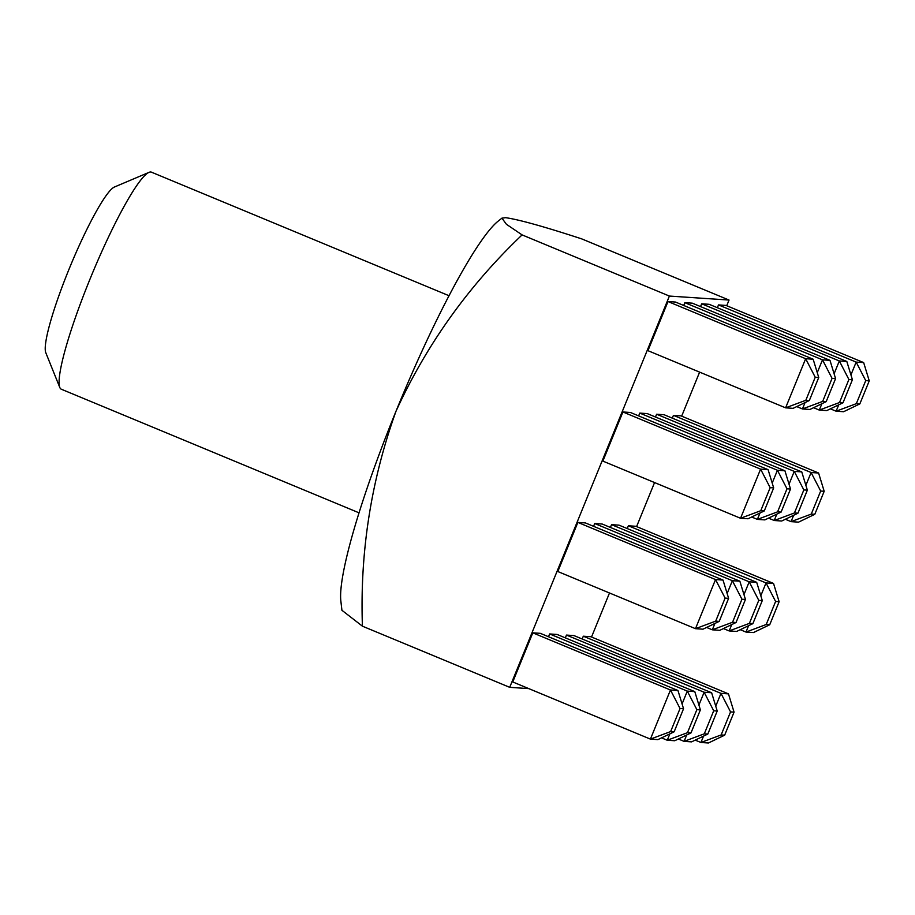 <?xml version="1.0" encoding="UTF-8"?>
<svg xmlns="http://www.w3.org/2000/svg" width="915" height="915" viewBox="0 0 915 915"><rect width="100%" height="100%" fill="white"/><g stroke="black" fill="none" stroke-linecap="round" stroke-linejoin="round"><path stroke-width="1.37" d="M449.093 295.751L151.444 172.169A117.509 15.749 112.5 0 0 150.735 172.009A117.509 15.749 112.5 0 0 149.053 172.352A117.509 15.749 112.5 0 0 89.807 279.59A117.509 15.749 112.5 0 0 59.761 387.411A117.509 15.749 112.5 0 0 61.316 389.218L358.966 512.8M669.391 296.06L509.712 687.337L362.42 626.18L341.924 610.294L340.815 600.686A211.514 28.342 -67.5 0 1 395.966 411.327A211.514 28.342 -67.5 0 1 498.515 220.858L501.935 218.147L505.629 217.679C518.805 219.543 544.173 226.611 581.757 238.895L729.038 300.051L669.391 296.06L522.099 234.903L506.395 224.267L501.946 218.159M149.053 172.352L114.501 186.992A90.482 12.124 112.5 0 0 70.444 265.773A90.482 12.124 112.5 0 0 45.75 352.595L59.761 387.411M362.42 626.18C359.835 552.385 371.021 480.764 395.966 411.327C426.482 344.658 468.526 285.846 522.099 234.903M509.712 687.337L528.79 688.618M591.525 637.012L609.493 592.989M636.6 526.582L654.557 482.56M681.664 416.153L699.62 372.131M726.727 305.736L729.038 300.051M667.996 301.55L675.487 302.053L813.149 359.206L805.658 358.714L785.608 407.838L647.957 350.674L667.996 301.55L805.658 358.714L815.231 377.243L818.742 377.483L813.149 359.206M622.932 411.979L630.424 412.482L768.085 469.635L760.594 469.132L740.544 518.267L602.882 461.103L622.932 411.979L760.594 469.132L770.167 487.672L773.678 487.901L768.085 469.635M577.868 522.408L585.36 522.911L723.022 580.064L715.53 579.561L695.48 628.685L557.818 571.532L577.868 522.408L715.53 579.561L725.103 598.101L728.615 598.33L723.022 580.064M532.804 632.837L540.296 633.329L677.958 690.493L670.466 689.99L650.416 739.114L512.755 681.961L532.804 632.837L670.466 689.99L680.039 708.519L683.551 708.759L677.958 690.493M683.699 305.461L684.832 302.682L692.323 303.174L829.985 360.338L822.494 359.835L817.267 372.645M638.636 415.89L639.768 413.1L647.26 413.603L784.921 470.768L777.43 470.264L772.203 483.074M593.572 526.319L594.704 523.529L602.196 524.032L739.858 581.185L732.366 580.693L727.139 593.503M548.508 636.737L549.64 633.958L557.132 634.461L694.794 691.614L687.302 691.111L682.075 703.932M700.535 306.582L701.668 303.803L709.159 304.306L846.821 361.459L839.33 360.956L834.103 373.778M655.472 417.011L656.604 414.232L664.096 414.735L801.757 471.888L794.266 471.385L789.039 484.207M610.408 527.44L611.54 524.661L619.032 525.153L756.694 582.317L749.202 581.814L743.975 594.624M565.344 637.869L566.476 635.079L573.968 635.582L711.63 692.746L704.138 692.243L698.911 705.053M717.371 307.715L718.504 304.924L725.995 305.427L863.657 362.592L856.165 362.088L850.939 374.898M672.308 418.144L673.44 415.353L680.932 415.856L818.593 473.009L811.102 472.517L805.875 485.327M627.244 528.561L628.376 525.782L635.868 526.285L773.53 583.438L766.038 582.935L760.811 595.757M582.18 638.99L583.312 636.211L590.804 636.714L728.466 693.867L720.974 693.364L715.747 706.186M805.051 402.589L802.444 408.959L796.736 406.592M684.832 302.682L822.494 359.835L832.067 378.364L835.578 378.604L829.985 360.338M759.988 513.018L757.38 519.388L751.673 517.021M639.768 413.1L777.43 470.264L787.003 488.793L790.514 489.033L784.921 470.768M714.924 623.435L712.316 629.817L706.609 627.438M594.704 523.529L732.366 580.693L741.939 599.222L745.451 599.462L739.858 581.185M669.86 733.864L667.252 740.246L661.545 737.867M549.64 633.958L687.302 691.111L696.875 709.651L700.387 709.88L694.794 691.614M821.887 403.709L819.28 410.092L813.572 407.713M701.668 303.803L839.33 360.956L848.903 379.496L852.414 379.725L846.821 361.459M776.824 514.139L774.216 520.509L768.509 518.142M656.604 414.232L794.266 471.385L803.839 489.925L807.35 490.154L801.757 471.888M731.76 624.568L729.152 630.938L723.433 628.571M611.54 524.661L749.202 581.814L758.775 600.343L762.287 600.583L756.694 582.317M686.696 734.997L684.088 741.367L678.37 739M566.476 635.079L704.138 692.243L713.711 710.772L717.223 711.012L711.63 692.746M838.723 404.842L836.116 411.212L830.408 408.845M718.504 304.924L856.165 362.088L865.739 380.617L869.25 380.857L863.657 362.592M793.66 515.259L791.052 521.641L785.333 519.263M673.44 415.353L811.102 472.517L820.675 491.046L824.186 491.286L818.593 473.009M748.596 625.688L745.988 632.071L740.269 629.692M628.376 525.782L766.038 582.935L775.611 601.475L779.123 601.704L773.53 583.438M703.532 736.118L700.924 742.488L695.206 740.121M583.312 636.211L720.974 693.364L730.547 711.904L734.059 712.133L728.466 693.867M805.829 400.29L785.608 407.838L793.099 408.342L809.34 400.518L805.829 400.29L815.231 377.243M760.765 510.707L740.544 518.267L748.035 518.759L764.277 510.947L760.765 510.707L770.167 487.672M715.702 621.136L695.48 628.685L702.972 629.188L719.213 621.376L715.702 621.136L725.103 598.101M670.638 731.565L650.416 739.114L657.908 739.617L674.149 731.794L670.638 731.565L680.039 708.519M822.665 401.411L802.444 408.959L809.935 409.463L826.176 401.651L822.665 401.411L832.067 378.364M777.601 511.84L757.38 519.388L764.871 519.892L781.113 512.068L777.601 511.84L787.003 488.793M732.538 622.269L712.316 629.817L719.808 630.321L736.049 622.497L732.538 622.269L741.939 599.222M687.474 732.686L667.252 740.246L674.744 740.738L690.985 732.926L687.474 732.686L696.875 709.651M839.501 402.531L819.28 410.092L826.771 410.583L843.012 402.772L839.501 402.531L848.903 379.496M794.437 512.96L774.216 520.509L781.707 521.012L797.949 513.201L794.437 512.96L803.839 489.925M749.374 623.389L729.152 630.938L736.644 631.442L752.885 623.63L749.374 623.389L758.775 600.343M704.31 733.819L684.088 741.367L691.58 741.871L707.821 734.047L704.31 733.819L713.711 710.772M856.337 403.664L836.116 411.212L843.607 411.716L859.848 403.892L856.337 403.664L865.739 380.617M811.273 514.093L791.052 521.641L798.543 522.145L814.785 514.322L811.273 514.093L820.675 491.046M766.21 624.51L745.988 632.071L753.48 632.562L769.721 624.751L766.21 624.51L775.611 601.475M721.146 734.939L700.924 742.488L708.416 742.991L724.657 735.18L721.146 734.939L730.547 711.904M809.34 400.518L818.742 377.483M764.277 510.947L773.678 487.901M719.213 621.376L728.615 598.33M674.149 731.794L683.551 708.759M826.176 401.651L835.578 378.604M781.113 512.068L790.514 489.033M736.049 622.497L745.451 599.462M690.985 732.926L700.387 709.88M843.012 402.772L852.414 379.725M797.949 513.201L807.35 490.154M752.885 623.63L762.287 600.583M707.821 734.047L717.223 711.012M859.848 403.892L869.25 380.857M814.785 514.322L824.186 491.286M769.721 624.751L779.123 601.704M724.657 735.18L734.059 712.133"/></g></svg>
